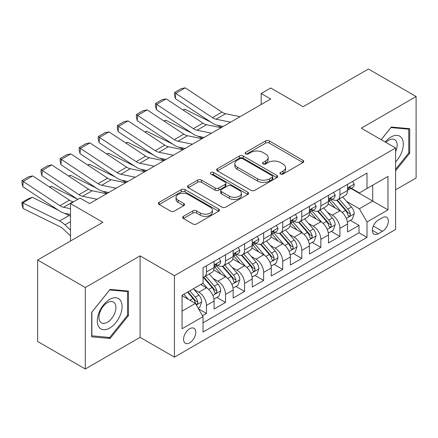 <?xml version="1.0" encoding="UTF-8"?>
<svg xmlns="http://www.w3.org/2000/svg" width="438" height="438" viewBox="0 0 438 438"><rect width="100%" height="100%" fill="white"/><g stroke="black" fill="none" stroke-linecap="round" stroke-linejoin="round"><path stroke-width="0.66" d="M280.495 174.006A1.851 1.068 0 0 0 283.112 174.006L302.997 162.525A2.644 1.528 0 0 0 303.775 161.447A2.644 1.528 0 0 0 302.997 160.368L269.31 140.916A2.644 1.528 0 0 0 265.565 140.916L245.68 152.397A1.851 1.068 0 0 0 245.138 153.152A1.851 1.068 0 0 0 245.68 153.908A1.851 1.068 0 0 0 248.302 153.908L250.875 152.424A8.47 4.889 0 0 1 262.855 152.424L265.663 154.045A8.47 4.889 0 0 1 268.144 157.505A8.47 4.889 0 0 1 265.663 160.96L263.085 162.449A1.851 1.068 0 0 0 262.543 163.204A1.851 1.068 0 0 0 263.085 163.96A1.851 1.068 0 0 0 265.707 163.96L268.28 162.476A8.47 4.889 0 0 1 280.26 162.476L283.068 164.097A8.47 4.889 0 0 1 285.549 167.551A8.47 4.889 0 0 1 283.068 171.012L280.495 172.495A1.851 1.068 0 0 0 279.948 173.251A1.851 1.068 0 0 0 280.495 174.006L280.495 172.495M189.681 342.845A8.629 4.982 120 0 0 195.315 335.24A8.629 4.982 120 0 0 193.996 328.325A8.629 4.982 120 0 0 189.681 328.752A8.629 4.982 120 0 0 184.042 336.357A8.629 4.982 120 0 0 185.367 343.272A8.629 4.982 120 0 0 189.681 342.845M183.407 216.339A2.644 1.528 0 0 0 182.63 217.418A2.644 1.528 0 0 0 183.407 218.496L192.857 223.955A2.644 1.528 0 0 0 196.602 223.955L218.682 211.204A2.644 1.528 0 0 0 219.46 210.125A2.644 1.528 0 0 0 218.682 209.046L184.995 189.594A2.644 1.528 0 0 0 181.255 189.594L159.169 202.345A2.644 1.528 0 0 0 158.397 203.424A2.644 1.528 0 0 0 159.169 204.508L170.585 211.1A2.644 1.528 0 0 0 174.329 211.1L183.779 205.641A2.644 1.528 0 0 0 184.557 204.562A2.644 1.528 0 0 0 183.779 203.478L178.118 200.21A7.079 4.09 0 0 1 176.043 197.319A7.079 4.09 0 0 1 180.418 193.541A7.079 4.09 0 0 1 188.132 194.428L210.311 207.234A7.079 4.09 0 0 1 212.386 210.125A7.079 4.09 0 0 1 208.012 213.903A7.079 4.09 0 0 1 200.297 213.016L196.602 210.881A2.644 1.528 0 0 0 192.857 210.881L183.407 216.339L183.407 218.496M395.602 189.829L416.1 177.998L416.1 96.535L368.435 69.012L303.129 106.719L270.717 88L261.179 93.508L270.717 99.01L89.582 203.588L80.044 198.085L70.513 203.588L70.513 241.015M85.29 287.525L85.29 368.988L140.105 337.337L140.105 255.874L85.29 287.525L37.624 260.002L102.925 222.301L70.513 203.588M140.105 255.874L174.428 275.694L395.602 147.995L395.602 229.457L174.428 357.151L174.428 275.694M416.1 96.535L361.284 128.181L395.602 147.995M251.062 190.349A2.644 1.528 0 0 0 254.806 190.349L276.893 177.598A2.644 1.528 0 0 0 277.665 176.519A2.644 1.528 0 0 0 276.893 175.441L243.205 155.988A2.644 1.528 0 0 0 239.46 155.988L217.374 168.739A2.644 1.528 0 0 0 216.602 169.824A2.644 1.528 0 0 0 217.374 170.902L251.062 190.349M211.658 174.406A1.851 1.068 0 0 1 213.536 174.669L213.536 172.468L247.788 192.244A2.644 1.528 0 0 1 248.565 193.322A2.644 1.528 0 0 1 247.788 194.401L225.701 207.152A2.644 1.528 0 0 1 221.962 207.152L188.274 187.705L188.274 185.542A2.644 1.528 0 0 0 187.497 186.621A2.644 1.528 0 0 0 188.274 187.705M188.274 185.542L197.724 180.084A2.644 1.528 0 0 1 201.469 180.084L215.129 187.973A2.644 1.528 0 0 0 218.874 187.973L225.143 184.354A2.644 1.528 0 0 0 225.915 183.276A2.644 1.528 0 0 0 225.143 182.192L210.919 173.979A1.851 1.068 0 0 1 210.377 173.224A1.851 1.068 0 0 1 211.521 172.238A1.851 1.068 0 0 1 213.536 172.468M85.29 368.988L37.624 341.465L37.624 260.002M202.504 315.732L206.462 313.449L198.545 308.883M194.045 289.441L198.836 292.206A10.786 6.225 60 0 1 206.462 305.412L214.089 301.01L214.089 309.047L225.526 302.444L216.848 297.435M213.114 278.431L217.9 281.196A10.786 6.225 60 0 1 225.526 294.407L233.153 290.005L233.153 298.037L244.596 291.434L235.918 286.425M232.178 267.426L236.969 270.186A10.786 6.225 60 0 1 244.596 283.397L252.222 278.995L252.222 287.032L263.66 280.424L254.987 275.42M251.248 256.416L256.033 259.181A10.786 6.225 60 0 1 263.66 272.392L271.286 267.985L271.286 276.022L282.729 269.419L274.051 264.41M270.312 245.406L275.102 248.171A10.786 6.225 60 0 1 282.729 261.382L290.356 256.98L290.356 265.012L301.793 258.409L293.121 253.399M289.381 234.401L294.166 237.166A10.786 6.225 60 0 1 301.793 250.372L309.42 245.97L309.42 254.007L320.862 247.399L312.185 242.395M308.445 223.391L313.236 226.156A10.786 6.225 60 0 1 320.862 239.367L328.489 234.96L328.489 242.997L339.926 236.394L339.926 228.357A10.786 6.225 -120 0 0 332.3 215.146L327.514 212.381M331.254 231.384L339.926 236.394M214.089 301.01A10.786 6.225 -120 0 0 206.462 287.799L200.741 284.497M233.153 290.005A10.786 6.225 -120 0 0 225.526 276.794L213.733 269.983M252.222 278.995A10.786 6.225 -120 0 0 244.596 265.784L232.802 258.978M271.286 267.985A10.786 6.225 -120 0 0 263.66 254.779L251.866 247.968M290.356 256.98A10.786 6.225 -120 0 0 282.729 243.769L270.936 236.958M309.42 245.97A10.786 6.225 -120 0 0 301.793 232.759L290 225.953M328.489 234.96A10.786 6.225 -120 0 0 320.862 221.754L309.069 214.943M382.445 217.681L378.251 220.1A8.36 4.823 120 0 0 372.793 227.47A8.36 4.823 120 0 0 374.074 234.166A8.36 4.823 120 0 0 378.251 233.75L382.445 231.33A8.36 4.823 120 0 0 387.909 223.966A8.36 4.823 120 0 0 386.628 217.264A8.36 4.823 120 0 0 382.445 217.681M182.055 311.139L195.403 303.435L203.029 316.641L203.029 332.053L367 237.385L367 221.973L359.374 208.762L346.578 201.376M203.029 316.641L182.055 328.752L182.055 295.289L203.029 283.178L203.029 267.766L367 173.098L367 188.51L387.975 176.399L387.975 209.862L367 221.973M217.801 265.286L217.9 265.346A10.786 6.225 60 0 0 223.292 265.877L230.919 261.475A10.786 6.225 -120 0 0 233.153 256.537L233.153 250.372M236.865 254.281L236.969 254.336A10.786 6.225 60 0 0 242.362 254.872L249.989 250.465A10.786 6.225 -120 0 0 252.222 245.532L252.222 239.367M255.934 243.271L256.033 243.325A10.786 6.225 60 0 0 261.426 243.862L269.052 239.46A10.786 6.225 -120 0 0 271.286 234.522L271.286 228.357M274.998 232.26L275.102 232.321A10.786 6.225 60 0 0 280.495 232.852L288.122 228.45A10.786 6.225 -120 0 0 290.356 223.511L290.356 217.347M294.068 221.256L294.166 221.31A10.786 6.225 60 0 0 299.559 221.847L307.186 217.445A10.786 6.225 -120 0 0 309.42 212.507L309.42 206.342M313.132 210.245L313.236 210.306A10.786 6.225 60 0 0 318.629 210.837L326.255 206.435A10.786 6.225 -120 0 0 328.489 201.496L328.489 195.332M203.029 322.806L358.996 232.759L358.996 225.384L347.553 231.992L347.553 223.955A10.786 6.225 -120 0 0 339.926 210.744L328.139 203.938M332.201 199.235L332.3 199.295A10.786 6.225 -120 0 0 337.693 199.832A10.786 6.225 -120 0 0 339.926 194.894L339.926 188.729M337.693 199.832L345.319 195.425A10.786 6.225 -120 0 0 347.553 190.486L347.553 184.321M206.462 265.784L206.462 271.949A10.786 6.225 60 0 1 204.228 276.887A10.786 6.225 60 0 1 203.029 277.325M204.228 276.887L211.855 272.485A10.786 6.225 -120 0 0 214.089 267.547L214.089 261.382M225.526 254.774L225.526 260.939A10.786 6.225 60 0 1 223.292 265.877M244.596 243.769L244.596 249.934A10.786 6.225 60 0 1 242.362 254.872M263.66 232.759L263.66 238.924A10.786 6.225 60 0 1 261.426 243.862M282.729 221.754L282.729 227.919A10.786 6.225 60 0 1 280.495 232.852M301.793 210.744L301.793 216.909A10.786 6.225 60 0 1 299.559 221.847M320.862 199.733L320.862 205.898A10.786 6.225 60 0 1 318.629 210.837M320.862 239.367L320.862 247.399M301.793 250.372L301.793 258.409M282.729 261.382L282.729 269.419M263.66 272.392L263.66 280.424M244.596 283.397L244.596 291.434M225.526 294.407L225.526 302.444M206.462 305.412L206.462 313.449M195.403 303.435L182.055 295.727M359.374 208.762L372.722 201.058L372.722 185.203L387.975 176.399M350.887 188.45L387.975 209.862M351.271 188.231L359.374 192.912L367 188.51M140.105 337.337L174.428 357.151M261.179 93.508L261.179 104.512M350.318 220.374L358.996 225.384M358.996 232.759L367 237.385M395.602 170.771L409.711 153.218L409.711 128.684L391.315 127.042L381.17 139.662M91.679 336.833L110.075 338.481L128.476 315.59L128.476 291.056L110.075 289.414L91.679 312.299L91.679 336.833M408.758 152.67L409.711 153.218M127.524 315.037L128.476 315.59M108.131 337.359L110.075 338.481M281.234 174.269L283.068 173.213A8.47 4.889 0 0 0 285.549 169.752L285.549 167.551M268.144 157.505L268.144 159.706A8.47 4.889 0 0 1 265.663 163.16L263.829 164.223M302.965 162.547L269.31 143.116A2.644 1.528 0 0 0 265.565 143.116L246.424 154.171M276.854 177.62L243.205 158.189A2.644 1.528 0 0 0 239.46 158.189L217.412 170.924M272.212 177.275A1.851 1.068 0 0 0 272.754 176.519A1.851 1.068 0 0 0 272.212 175.764L242.641 158.693A1.851 1.068 0 0 0 240.019 158.693L237.308 160.259A8.47 4.889 0 0 0 234.828 163.713A8.47 4.889 0 0 0 237.308 167.174L257.522 178.841A8.47 4.889 0 0 0 269.496 178.841L272.212 177.275L272.212 179.476A1.851 1.068 0 0 0 272.754 178.72L272.754 176.519M234.828 163.713L234.828 165.92A8.47 4.889 0 0 0 237.308 169.375L237.308 167.174M272.212 179.476L269.496 181.047A8.47 4.889 0 0 1 257.522 181.047L237.308 169.375M188.307 187.721L197.724 182.29L197.724 180.084M225.915 183.276L225.915 185.477A2.644 1.528 0 0 1 225.143 186.555L218.874 190.174A2.644 1.528 0 0 1 215.129 190.174L201.469 182.29A2.644 1.528 0 0 0 197.724 182.29M213.536 174.669L247.755 194.423M229.304 196.158A7.079 4.09 0 0 0 237.024 197.045A7.079 4.09 0 0 0 241.393 193.267A7.079 4.09 0 0 0 239.318 190.377L231.505 185.865A2.644 1.528 0 0 0 227.76 185.865L221.491 189.484A2.644 1.528 0 0 0 220.719 190.568A2.644 1.528 0 0 0 221.491 191.647L229.304 196.158L229.304 198.359A7.079 4.09 0 0 0 237.024 199.246A7.079 4.09 0 0 0 241.393 195.468L241.393 193.267M220.719 190.568L220.719 192.769A2.644 1.528 0 0 0 221.491 193.848L221.491 191.647M229.304 198.359L221.491 193.848M212.386 210.125L212.386 212.326A7.079 4.09 0 0 1 208.012 216.104A7.079 4.09 0 0 1 200.297 215.217L196.602 213.082A2.644 1.528 0 0 0 192.857 213.082L183.44 218.518M176.043 197.319L176.043 199.52A7.079 4.09 0 0 0 178.118 202.411L178.118 200.21M183.746 205.663L178.118 202.411M218.65 211.226L184.995 191.795A2.644 1.528 0 0 0 181.255 191.795L159.208 204.524M347.394 222.066L352.322 219.219L354.227 213.717A7.145 4.128 -120 0 0 351.446 207.004L342.735 196.919M182.958 109.943L184.907 109.276L210.793 122.054M217.221 125.23L221.573 127.381M340.988 211.439L331.029 199.914M335.322 208.083L329.54 201.392A17.12 9.888 -120 0 0 329.009 200.796M336.723 200.215L345.533 210.421A7.145 4.128 60 0 1 348.084 215.343L348.599 216.191L349.568 216.054L350.214 215.266L350.367 214.023A7.145 4.128 -120 0 0 347.821 209.096L339.111 199.011M337.238 200.051L346.71 211.012A3.641 2.102 60 0 1 347.624 212.435L350.367 214.023M184.907 109.276L183.325 110.19M230.569 122.191L216.06 119.213A13.485 7.785 60 0 1 212.446 117.63L175.72 93.36L175.375 98.649L212.101 122.919A20.225 11.678 -120 0 0 217.522 125.295L223.177 126.456M352.606 181.409L354.227 184.212A7.145 4.128 60 0 1 352.749 187.376L349.124 189.468A7.145 4.128 -120 0 0 350.367 187.82L350.219 187.185L349.327 187.365L348.084 189.139A7.145 4.128 60 0 1 347.553 190.158M240.101 116.683L225.592 113.71A13.485 7.785 60 0 1 221.978 112.123L185.252 87.852L175.72 93.36L174.57 92.484L181.244 88.635L185.252 87.852M347.794 189.802L347.821 189.802A7.145 4.128 -120 0 0 349.124 189.468M175.375 98.649L174.434 94.603L174.57 92.484M395.602 161.912A17.525 10.118 120 0 0 403.097 141.584A17.525 10.118 120 0 0 390.931 137.045A17.525 10.118 120 0 0 385.194 141.983M395.602 151.707A12.001 6.926 120 0 0 394.676 139.662A12.001 6.926 120 0 0 388.676 140.253A12.001 6.926 120 0 0 385.9 142.394M381.208 139.684L390.931 127.584L408.758 129.177L408.758 152.95L395.602 169.314M407.575 128.493L408.758 129.177M120.428 314.687A17.525 10.118 120 0 0 115.889 297.752A17.525 10.118 120 0 0 98.961 312.765A17.525 10.118 120 0 0 103.499 329.699A17.525 10.118 120 0 0 120.428 314.687M114.789 313.077A12.001 6.926 120 0 0 113.437 302.028A12.001 6.926 120 0 0 100.088 311.768A12.001 6.926 120 0 0 101.441 322.811A12.001 6.926 120 0 0 114.789 313.077M91.865 335.902L91.865 312.135L109.697 289.956L127.524 291.549L127.524 315.316L109.697 337.495L91.679 335.793M126.341 290.865L127.524 291.549M328.325 233.071L333.252 230.229L335.158 224.721A7.145 4.128 -120 0 0 332.376 218.014L323.666 207.93M163.889 120.954L165.843 120.28L191.729 133.064M198.151 136.24L202.509 138.392M321.919 222.449L311.965 210.919M316.252 219.093L310.476 212.403A17.12 9.888 -120 0 0 309.945 211.806M317.654 211.226L326.469 221.425A7.145 4.128 60 0 1 329.015 226.347L329.535 227.196L330.498 227.059L331.144 226.276L331.303 225.028A7.145 4.128 -120 0 0 328.757 220.106L320.041 210.021M318.174 211.061L327.64 222.022A3.641 2.102 60 0 1 328.56 223.446L331.303 225.028M165.843 120.28L164.255 121.195M309.261 244.081L314.188 241.239L316.094 235.732A7.145 4.128 -120 0 0 313.312 229.025L304.602 218.934M144.825 131.964L146.774 131.291L172.66 144.075M179.087 147.245L183.44 149.396M302.855 233.459L292.896 221.929M297.188 230.103L291.407 223.413A17.12 9.888 -120 0 0 290.876 222.816M298.59 222.236L307.399 232.436A7.145 4.128 60 0 1 309.945 237.358L310.465 238.206L311.434 238.069L312.08 237.281L312.234 236.038A7.145 4.128 -120 0 0 309.688 231.116L300.977 221.026M299.105 222.066L308.576 233.027A3.641 2.102 60 0 1 309.491 234.45L312.234 236.038M146.774 131.291L145.192 132.205M290.191 255.091L295.119 252.244L297.024 246.742A7.145 4.128 -120 0 0 294.243 240.029L285.532 229.945M125.755 142.969L127.704 142.295L153.596 155.079M160.018 158.255L164.376 160.407M283.786 244.464L273.832 232.939M278.119 241.108L272.343 234.418A17.12 9.888 -120 0 0 271.812 233.821M279.521 233.24L288.335 243.446A7.145 4.128 60 0 1 290.881 248.368L291.401 249.211L292.365 249.08L293.011 248.291L293.17 247.043A7.145 4.128 -120 0 0 290.618 242.121L281.908 232.036M280.041 233.076L289.507 244.037A3.641 2.102 60 0 1 290.427 245.461L293.17 247.043M127.704 142.295L126.122 143.215M271.127 266.096L276.055 263.254L277.96 257.747A7.145 4.128 -120 0 0 275.179 251.04L266.463 240.955M106.691 153.979L108.64 153.305L134.526 166.09M140.954 169.265L145.306 171.411M264.722 255.474L254.763 243.944M259.055 252.118L253.274 245.428A17.12 9.888 -120 0 0 252.742 244.831M260.457 244.251L269.266 254.451A7.145 4.128 60 0 1 271.812 259.373L272.332 260.221L273.301 260.084L273.947 259.301L274.1 258.053A7.145 4.128 -120 0 0 271.555 253.131L262.844 243.046M260.971 244.081L270.443 255.047A3.641 2.102 60 0 1 271.357 256.471L274.1 258.053M108.64 153.305L107.058 154.22M211.499 133.196L196.99 130.223A13.485 7.785 60 0 1 193.377 128.635L156.651 104.364L156.306 109.659L193.032 133.929A20.225 11.678 -120 0 0 198.452 136.306L204.108 137.466M333.542 192.413L335.158 195.222A7.145 4.128 60 0 1 333.679 198.381L330.06 200.473A7.145 4.128 -120 0 0 331.303 198.83L331.15 198.195L330.257 198.37L329.015 200.15A7.145 4.128 60 0 1 328.489 201.168M221.037 127.693L206.522 124.715A13.485 7.785 60 0 1 202.914 123.133L166.183 98.862L156.651 104.364L155.506 103.494L162.18 99.64L166.183 98.862M328.724 200.812L328.757 200.812A7.145 4.128 -120 0 0 330.06 200.473M156.306 109.659L155.37 105.613L155.506 103.494M192.435 144.206L177.927 141.228A13.485 7.785 60 0 1 174.313 139.645L137.587 115.375L137.242 120.664L173.968 144.934A20.225 11.678 -120 0 0 179.388 147.31L185.044 148.471M314.473 203.424L316.094 206.232A7.145 4.128 60 0 1 314.615 209.391L310.991 211.483A7.145 4.128 -120 0 0 312.234 209.835L312.086 209.205L311.194 209.38L309.945 211.16A7.145 4.128 60 0 1 309.42 212.173M201.967 138.704L187.459 135.725A13.485 7.785 60 0 1 183.845 134.143L147.119 109.872L137.587 115.375L136.437 114.504L143.111 110.65L147.119 109.872M309.661 211.817L309.688 211.817A7.145 4.128 -120 0 0 310.991 211.483M137.242 120.664L136.3 116.617L136.437 114.504M173.366 155.211L158.857 152.238A13.485 7.785 60 0 1 155.244 150.656L118.517 126.379L118.172 131.674L154.899 155.944A20.225 11.678 -120 0 0 160.319 158.321L165.975 159.481M295.409 214.434L297.024 217.237A7.145 4.128 60 0 1 295.546 220.402L291.927 222.493A7.145 4.128 -120 0 0 293.17 220.845L293.017 220.21L292.124 220.391L290.881 222.165A7.145 4.128 60 0 1 290.356 223.183M182.903 149.708L168.389 146.735A13.485 7.785 60 0 1 164.776 145.148L128.049 120.877L118.517 126.379L117.373 125.509L124.047 121.654L128.049 120.877M290.591 222.827L290.618 222.827A7.145 4.128 -120 0 0 291.927 222.493M118.172 131.674L117.236 127.628L117.373 125.509M154.302 166.221L139.793 163.248A13.485 7.785 60 0 1 136.18 161.66L99.448 137.39L99.108 142.684L135.835 166.955A20.225 11.678 -120 0 0 141.255 169.331L146.911 170.486M276.34 225.439L277.96 228.247A7.145 4.128 60 0 1 276.482 231.406L272.858 233.498A7.145 4.128 -120 0 0 274.1 231.855L273.953 231.22L273.06 231.395L271.812 233.175A7.145 4.128 60 0 1 271.286 234.193M163.834 160.719L149.325 157.74A13.485 7.785 60 0 1 145.712 156.158L108.985 131.887L99.448 137.39L98.304 136.519L104.978 132.665L108.985 131.887M271.527 233.832L271.555 233.832A7.145 4.128 -120 0 0 272.858 233.498M99.108 142.684L98.167 138.632L98.304 136.519M252.058 277.106L256.986 274.259L258.891 268.757A7.145 4.128 -120 0 0 256.11 262.05L247.399 251.959M87.622 164.989L89.571 164.316L115.457 177.1M121.884 180.27L126.243 182.422M245.652 266.485L235.699 254.954M239.986 263.123L234.21 256.433A17.12 9.888 -120 0 0 233.678 255.841M241.387 255.255L250.202 265.461A7.145 4.128 60 0 1 252.748 270.383L253.268 271.231L254.232 271.095L254.878 270.306L255.036 269.063A7.145 4.128 -120 0 0 252.485 264.141L243.774 254.051M241.907 255.091L251.374 266.052A3.641 2.102 60 0 1 252.293 267.476L255.036 269.063M89.571 164.316L87.989 165.23M135.232 177.231L120.724 174.253A13.485 7.785 60 0 1 117.11 172.671L80.384 148.4L80.039 153.689L116.765 177.959A20.225 11.678 -120 0 0 122.186 180.336L127.841 181.496M257.27 236.449L258.891 239.252A7.145 4.128 60 0 1 257.413 242.417L253.794 244.508A7.145 4.128 -120 0 0 255.036 242.86L254.883 242.225L253.991 242.406L252.748 244.185A7.145 4.128 60 0 1 252.222 245.198M144.764 171.723L130.256 168.75A13.485 7.785 60 0 1 126.642 167.168L89.916 142.892L80.384 148.4L79.24 147.524L85.914 143.675L89.916 142.892M252.458 244.842L252.485 244.842A7.145 4.128 -120 0 0 253.794 244.508M80.039 153.689L79.103 149.643L79.24 147.524M232.994 288.116L237.922 285.269L239.827 279.767A7.145 4.128 -120 0 0 237.046 273.055L228.329 262.97M68.558 175.994L70.507 175.32L96.393 188.105M102.821 191.28L107.173 193.432M226.588 277.489L216.629 265.965M220.922 274.133L215.14 267.443A17.12 9.888 -120 0 0 214.609 266.846M222.323 266.266L231.133 276.466A7.145 4.128 60 0 1 233.678 281.393L234.199 282.236L235.168 282.099L235.814 281.316L235.967 280.068A7.145 4.128 -120 0 0 233.421 275.146L224.71 265.061M222.838 266.101L232.31 277.062A3.641 2.102 60 0 1 233.224 278.486L235.967 280.068M70.507 175.32L68.919 176.235M116.169 188.236L101.654 185.263A13.485 7.785 60 0 1 98.046 183.681L61.315 159.405L60.975 164.699L97.701 188.97A20.225 11.678 -120 0 0 103.122 191.346L108.777 192.506M238.206 247.454L239.827 250.262A7.145 4.128 60 0 1 238.349 253.421L234.724 255.518A7.145 4.128 -120 0 0 235.967 253.87L235.819 253.235L234.927 253.416L233.678 255.19A7.145 4.128 60 0 1 233.153 256.208M125.701 182.734L111.192 179.755A13.485 7.785 60 0 1 107.578 178.173L70.852 153.902L61.315 159.405L60.17 158.534L66.844 154.68L70.852 153.902M233.394 255.852L233.421 255.852A7.145 4.128 -120 0 0 234.724 255.518M60.975 164.699L60.033 160.653L60.17 158.534M213.925 299.121L218.852 296.28L220.757 290.772A7.145 4.128 -120 0 0 217.976 284.065L209.265 273.98M49.489 187.004L51.438 186.331L77.323 199.115M207.519 288.5L202.958 283.216M201.852 285.143L201.113 284.284M203.254 277.276L212.063 287.476A7.145 4.128 60 0 1 214.615 292.398L215.135 293.246L216.098 293.11L216.744 292.327L216.903 291.078A7.145 4.128 -120 0 0 214.352 286.156L205.641 276.071M203.774 277.106L213.24 288.067A3.641 2.102 60 0 1 214.16 289.496L216.903 291.078M51.438 186.331L49.855 187.245M97.099 199.246L82.59 196.268A13.485 7.785 60 0 1 78.977 194.686L42.251 170.415L41.906 175.704L77.761 199.405M89.308 203.429L89.708 203.511M219.137 258.464L220.757 261.272A7.145 4.128 60 0 1 219.279 264.432L215.655 266.523A7.145 4.128 -120 0 0 216.903 264.88L216.75 264.245L215.857 264.421L214.615 266.2A7.145 4.128 60 0 1 214.089 267.218M106.631 193.744L92.122 190.765A13.485 7.785 60 0 1 88.509 189.183L51.783 164.912L42.251 170.415L41.106 169.544L47.78 165.69L51.783 164.912M214.324 266.857L214.352 266.857A7.145 4.128 -120 0 0 215.655 266.523M41.906 175.704L40.969 171.658L41.106 169.544M198.168 308.221L199.788 307.284L201.694 301.782A7.145 4.128 -120 0 0 198.907 295.07L193.426 288.724M32.374 197.341L22.842 202.843L23.181 208.532L22.037 204.776L21.9 202.504L28.574 198.649L32.374 197.341L58.259 210.12M64.687 213.295L69.1 215.474A20.225 11.678 60 0 1 70.513 216.252M188.307 299.335L183.889 294.226M21.9 202.504L59.568 220.982A20.225 11.678 60 0 1 64.983 224.864L70.513 230.109M70.513 235.89L63.521 229.255A13.485 7.785 -120 0 0 59.913 226.665L23.181 208.532M182.788 296.148L182.055 295.3M187.513 292.135L192.999 298.486A7.145 4.128 60 0 1 195.545 303.408L196.065 304.251L197.034 304.12L197.68 303.331L197.834 302.083A7.145 4.128 -120 0 0 195.288 297.161L189.802 290.816M187.957 291.878L194.171 299.077A3.641 2.102 60 0 1 195.091 300.501L197.834 302.083M70.513 208.712L63.521 207.278A13.485 7.785 60 0 1 59.913 205.696L23.181 181.425L22.842 186.714L59.568 210.985A20.225 11.678 -120 0 0 64.983 213.361L70.513 214.494M73.496 201.863L73.058 201.776A13.485 7.785 60 0 1 69.445 200.188L32.719 175.917L23.181 181.425L22.037 180.549L28.711 176.7L32.719 175.917M22.842 186.714L21.9 182.668L22.037 180.549M198.836 292.206L206.462 287.799M217.9 281.196L225.526 276.794M236.969 270.186L244.596 265.784M256.033 259.181L263.66 254.779M275.102 248.171L282.729 243.769M294.166 237.166L301.793 232.759M313.236 226.156L320.862 221.754M332.3 215.146L339.926 210.744M339.926 194.894L347.553 190.486M206.462 271.949L214.089 267.547M225.526 260.939L233.153 256.537M244.596 249.934L252.222 245.532M263.66 238.924L271.286 234.522M282.729 227.919L290.356 223.511M301.793 216.909L309.42 212.507M320.862 205.898L328.489 201.496M339.926 228.357L347.553 223.955M373.302 226.052L382.445 231.33M372.344 230.339L378.251 233.75M283.068 173.213L283.068 171.012M263.085 163.96L263.085 162.449M265.663 163.16L265.663 160.96M245.68 153.908L245.68 152.397M265.565 143.116L265.565 140.916M269.31 143.116L269.31 140.916M302.997 162.525L302.997 160.368M217.374 170.902L217.374 168.739M239.46 158.189L239.46 155.988M243.205 158.189L243.205 155.988M276.893 177.598L276.893 175.441M257.522 181.047L257.522 178.841M269.496 181.047L269.496 178.841M201.469 182.29L201.469 180.084M215.129 190.174L215.129 187.973M218.874 190.174L218.874 187.973M225.143 186.555L225.143 184.354M247.788 194.401L247.788 192.244M192.857 213.082L192.857 210.881M196.602 213.082L196.602 210.881M200.297 215.217L200.297 213.016M183.779 205.641L183.779 203.478M159.169 204.508L159.169 202.345M181.255 191.795L181.255 189.594M184.995 191.795L184.995 189.594M218.682 211.204L218.682 209.046M346.305 218.403L354.178 213.853M347.821 209.096L351.446 207.004M342.127 212.386L345.533 210.421M354.178 184.13L347.553 187.957M216.06 119.213L225.592 113.71M212.446 117.63L221.978 112.123M349.447 187.289L350.367 187.82M327.235 229.408L335.114 224.864M328.757 220.106L332.376 218.014M323.058 223.396L326.469 221.425M308.171 240.418L316.044 235.868M309.688 231.116L313.312 229.025M303.994 234.401L307.399 232.436M289.102 251.423L296.98 246.879M290.618 242.121L294.243 240.029M284.924 245.411L288.335 243.446M270.038 262.433L277.911 257.889M271.555 253.131L275.179 251.04M265.861 256.422L269.266 254.451M335.114 195.14L328.489 198.967M196.99 130.223L206.522 124.715M193.377 128.635L202.914 123.133M330.378 198.294L331.303 198.83M316.044 206.15L309.42 209.972M177.927 141.228L187.459 135.725M174.313 139.645L183.845 134.143M311.314 209.304L312.234 209.835M296.98 217.155L290.356 220.982M158.857 152.238L168.389 146.735M155.244 150.656L164.776 145.148M292.245 220.314L293.17 220.845M277.911 228.165L271.286 231.987M139.793 163.248L149.325 157.74M136.18 161.66L145.712 156.158M273.181 231.319L274.1 231.855M250.969 273.443L258.847 268.894M252.485 264.141L256.11 262.05M246.791 267.426L250.202 265.461M258.847 239.17L252.222 242.997M120.724 174.253L130.256 168.75M117.11 172.671L126.642 167.168M254.111 242.329L255.036 242.86M231.905 284.448L239.778 279.904M233.421 275.146L237.046 273.055M227.727 278.437L231.133 276.466M239.778 250.18L233.153 254.007M101.654 185.263L111.192 179.755M98.046 183.681L107.578 178.173M235.047 253.339L235.967 253.87M212.835 295.458L220.714 290.909M214.352 286.156L217.976 284.065M208.658 289.441L212.063 287.476M220.714 261.19L214.089 265.012M82.59 196.268L92.122 190.765M78.977 194.686L88.509 189.183M215.978 264.344L216.903 264.88M196.306 305.001L201.644 301.919M195.288 297.161L198.907 295.07M189.917 300.265L192.999 298.486M69.1 215.474L59.568 220.982M70.513 221.672L64.983 224.864M63.521 207.278L73.058 201.776M59.913 205.696L69.445 200.188"/></g></svg>
